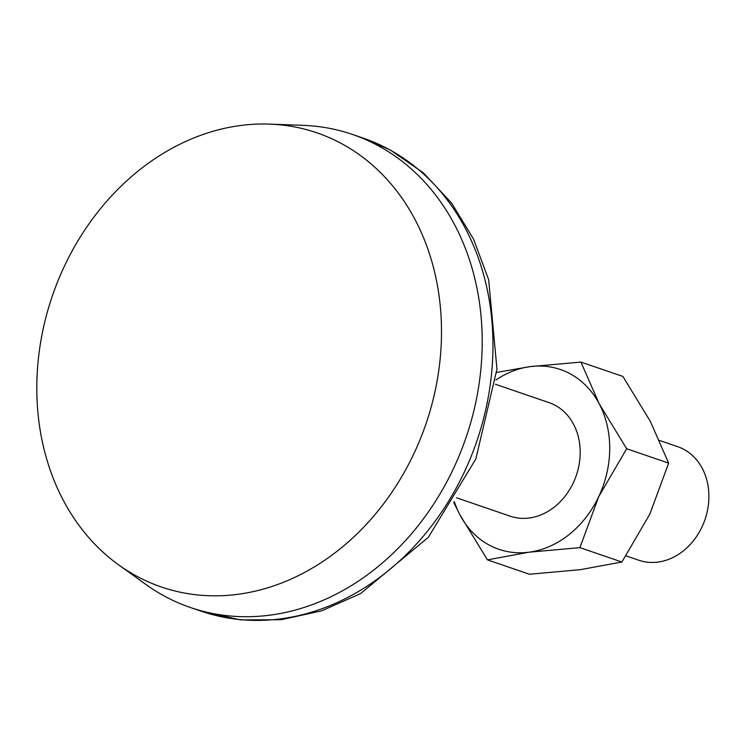 <?xml version="1.0" encoding="UTF-8"?>
<svg xmlns="http://www.w3.org/2000/svg" width="744" height="744" viewBox="0 0 744 744"><rect width="100%" height="100%" fill="white"/><g stroke="black" fill="none" stroke-linecap="round" stroke-linejoin="round"><path stroke-width="1.12" d="M580.924 362.077L622.895 376.445L650.33 421.346L668.642 463.121L626.671 448.744L599.236 403.843L580.924 362.077L530.119 366.625L496.694 372.409M453.747 502.46L459.997 514.96L487.432 559.86L529.114 552.188L579.92 547.64L621.891 562.018L580.218 569.69L529.403 574.238L487.432 559.86M454.324 501.521A95.009 78.166 -71.1 0 0 459.997 514.96A95.009 78.166 -71.1 0 0 529.114 552.188A95.009 78.166 -71.1 0 0 598.734 496.629A95.009 78.166 -71.1 0 0 599.236 403.843A95.009 78.166 -71.1 0 0 530.119 366.625A95.009 78.166 -71.1 0 0 495.96 379.961M626.671 448.744L598.734 496.629L579.92 547.64M456.565 497.81L510.17 516.169A60.004 49.364 -71.1 0 0 574.898 479.201A60.004 49.364 -71.1 0 0 555.182 405.313A60.004 49.364 -71.1 0 0 549.063 402.634L495.448 384.276M626.039 555.861L638.873 560.251A60.004 49.364 -71.1 0 0 703.591 523.283A60.004 49.364 -71.1 0 0 683.885 449.395A60.004 49.364 -71.1 0 0 677.756 446.716L659.649 440.513M341.431 143.555A240.024 197.467 -71.1 0 0 269.579 124.108A240.024 197.467 -71.1 0 0 52.35 295.935A240.024 197.467 -71.1 0 0 118.621 564.854A240.024 197.467 -71.1 0 0 407.972 465.521A240.024 197.467 -71.1 0 0 341.431 143.555M118.621 564.854L145.87 584.449A250.031 205.697 -71.1 0 0 190.418 607.513A250.031 205.697 -71.1 0 0 460.099 453.468A250.031 205.697 -71.1 0 0 377.971 145.592A250.031 205.697 -71.1 0 0 352.451 134.432A250.031 205.697 -71.1 0 0 303.124 125.345L269.579 124.108M668.642 463.121L649.828 514.132L621.891 562.018M388.721 149.274A250.031 205.697 -71.1 0 0 363.202 138.114L390.163 149.907L423.503 172.952L451.617 203.103L473.565 239.159L488.669 279.8L496.955 369.071L475.862 458.918L428.349 537.308L360.561 593.6L321.687 610.815L281.186 619.724L240.498 619.891L201.168 611.196A250.031 205.697 -71.1 0 0 470.859 457.151A250.031 205.697 -71.1 0 0 388.721 149.274M190.418 607.513L201.168 611.196M352.451 134.432L363.202 138.114"/></g></svg>

